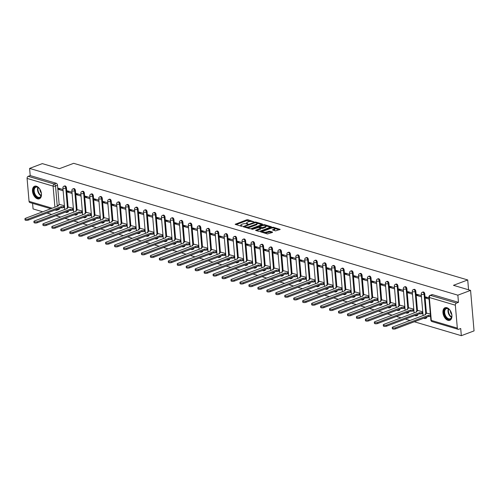 <?xml version="1.0" encoding="UTF-8"?>
<svg xmlns="http://www.w3.org/2000/svg" width="499" height="499" viewBox="0 0 499 499"><rect width="100%" height="100%" fill="white"/><g stroke="black" fill="none" stroke-linecap="round" stroke-linejoin="round"><path stroke-width="0.75" d="M253.86 221.793L247.916 219.741L246.724 219.809L235.154 224.301L241.354 226.24L242.383 226.022L241.46 225.679A2.707 0.898 -4.9 0 1 240.768 225.155A2.707 0.898 -4.9 0 1 241.666 224.388L242.608 224.032A2.707 0.898 -4.9 0 1 246.419 223.814L248.028 223.995L247.298 223.483A2.707 0.898 -4.9 0 1 246.606 222.959A2.707 0.898 -4.9 0 1 247.498 222.192L248.44 221.837A2.707 0.898 -4.9 0 1 252.251 221.612L253.86 221.793M36.427 186.208A6.724 4.104 -110.6 0 0 34.599 186.233A6.724 4.104 -110.6 0 0 32.709 192.589A6.724 4.104 -110.6 0 0 37.512 198.845A6.724 4.104 -110.6 0 0 39.34 198.82A6.724 4.104 -110.6 0 0 41.23 192.464A6.724 4.104 -110.6 0 0 36.427 186.208M446.892 307.702A6.724 4.104 -110.6 0 0 445.058 307.727A6.724 4.104 -110.6 0 0 443.174 314.083A6.724 4.104 -110.6 0 0 447.971 320.339A6.724 4.104 -110.6 0 0 449.799 320.314A6.724 4.104 -110.6 0 0 451.689 313.958A6.724 4.104 -110.6 0 0 446.892 307.702M275.535 230.894L280.176 229.39L273.309 227.257L272.117 227.326L260.547 231.817L267.408 233.95L272.429 232.44L272.491 232.035L269.647 231.193L266.56 231.979A2.264 0.755 -4.9 0 1 264.158 232.291A2.264 0.755 -4.9 0 1 262.792 231.723A2.264 0.755 -4.9 0 1 263.541 231.087L270.976 228.286A2.264 0.755 -4.9 0 1 273.377 227.974A2.264 0.755 -4.9 0 1 274.743 228.542A2.264 0.755 -4.9 0 1 273.995 229.178L272.473 229.883L275.535 230.894M29.591 168.406L42.315 163.616L59.425 168.681L73.684 163.316L467.719 279.951L453.466 285.322L470.576 290.387L457.857 295.177L29.591 168.406L30.208 175.579L28.225 176.322L54.241 184.025A1.722 1.054 69.4 0 1 55.526 185.984L57.273 206.337M262.368 224.438L262.43 224.039L255.781 222.067L254.59 222.136L243.013 226.627L249.88 228.76L251.072 228.692L262.368 224.438M264.545 224.662L271.412 226.796L259.836 231.287L258.644 231.355L255.582 230.351L260.721 228.149L258.619 227.425L252.662 229.291L251.677 229.222L263.353 224.731L264.545 224.662L264.607 225.392M470.576 290.387L474.05 330.893L461.326 335.684L414.313 321.768M32.585 203.343L33.065 208.919L42.777 211.794M47.031 213.054L51.734 214.445M55.988 215.705L60.691 217.096M64.951 218.356L69.648 219.747M73.908 221.007L78.605 222.398M82.865 223.658L87.562 225.049M91.822 226.309L96.519 227.7M100.779 228.96L105.482 230.351M109.736 231.611L114.439 233.002M118.693 234.268L123.396 235.659M127.657 236.919L132.354 238.31M136.614 239.57L141.311 240.961M145.571 242.221L150.268 243.612M154.528 244.872L159.231 246.263M163.485 247.523L168.188 248.914M172.442 250.174L177.145 251.565M181.405 252.825L186.102 254.216M190.362 255.476L195.059 256.866M199.319 258.126L204.016 259.517M208.276 260.784L212.979 262.175M217.233 263.435L221.936 264.826M226.19 266.086L230.894 267.476M235.148 268.736L239.851 270.127M244.111 271.387L248.808 272.778M253.068 274.038L257.765 275.429M262.025 276.689L266.722 278.08M270.982 279.34L275.685 280.731M279.939 281.991L284.642 283.382M288.896 284.648L293.599 286.039M297.859 287.299L302.556 288.69M306.816 289.95L311.513 291.341M315.773 292.601L320.47 293.992M324.73 295.252L329.434 296.643M333.688 297.903L338.391 299.294M342.645 300.554L347.348 301.945M351.608 303.205L356.305 304.596M360.565 305.856L365.262 307.247M369.522 308.507L374.219 309.898M378.479 311.164L383.176 312.555M387.436 313.815L392.139 315.206M396.393 316.466L401.096 317.857M405.35 319.117L410.053 320.508M457.857 295.177L458.469 302.344L456.485 303.093A1.722 1.241 106.5 0 0 455.35 305.195L457.315 328.124A1.722 1.241 106.5 0 0 458.101 329.296A1.722 1.241 106.5 0 0 458.731 329.259L460.714 328.517L461.326 335.684M30.208 175.579L56.219 183.276A1.722 1.054 69.4 0 1 57.51 185.241L59.181 204.783M50.861 208.75L29.84 202.525A1.722 1.241 -73.5 0 1 29.054 201.353L27.083 178.424A1.722 1.241 -73.5 0 1 28.225 176.322M71.993 192.209L67.446 190.868L67.552 192.084L69.311 191.416M73.378 208.414L68.843 207.172M80.95 194.859L76.403 193.518L76.509 194.735L78.274 194.067M82.335 211.065L77.807 209.823M89.907 197.51L85.366 196.169L85.466 197.386L87.231 196.718M91.298 213.715L86.764 212.474M98.864 200.168L94.323 198.82L94.43 200.037L96.188 199.375M100.255 216.366L95.721 215.125M107.821 202.819L103.281 201.471L103.387 202.688L105.146 202.026M109.212 219.024L104.678 217.776M116.778 205.469L112.238 204.122L112.344 205.339L114.103 204.677M118.169 221.675L113.635 220.427M125.742 208.12L121.195 206.773L121.301 207.989L123.06 207.328M127.126 224.325L122.592 223.078M134.699 210.771L130.152 209.424L130.258 210.64L132.017 209.979M136.084 226.976L131.555 225.729M143.656 213.422L139.115 212.081L139.215 213.291L140.98 212.63M145.047 229.627L140.512 228.38M152.613 216.073L148.072 214.732L148.172 215.942L149.937 215.281M154.004 232.278L149.469 231.031M161.57 218.724L157.029 217.383L157.135 218.599L158.894 217.932M162.961 234.929L158.426 233.688M170.527 221.375L165.986 220.034L166.092 221.25L167.851 220.583M171.918 237.58L167.383 236.339M179.484 224.032L174.943 222.685L175.049 223.901L176.808 223.234M180.875 240.231L176.34 238.99M188.447 226.683L183.9 225.336L184.006 226.552L185.765 225.891M189.832 242.882L185.297 241.641M197.404 229.334L192.863 227.987L192.963 229.203L194.729 228.542M198.795 245.539L194.261 244.292M206.361 231.985L201.821 230.638L201.92 231.854L203.686 231.193M207.752 248.19L203.218 246.943M215.319 234.636L210.778 233.289L210.884 234.505L212.643 233.844M216.709 250.841L212.175 249.594M224.276 237.287L219.735 235.94L219.841 237.156L221.6 236.495M225.667 253.492L221.132 252.244M233.233 239.938L228.692 238.597L228.798 239.807L230.557 239.146M234.624 256.143L230.089 254.895M242.196 242.589L237.649 241.248L237.755 242.464L239.514 241.797M243.581 258.794L239.046 257.553M251.153 245.24L246.606 243.899L246.712 245.115L248.477 244.448M252.538 261.445L248.009 260.204M260.11 247.891L255.569 246.55L255.669 247.766L257.434 247.099M261.501 264.096L256.966 262.854M269.067 250.548L264.526 249.201L264.626 250.417L266.391 249.756M270.458 266.747L265.923 265.505M278.024 253.199L273.483 251.852L273.589 253.068L275.348 252.407M279.415 269.404L274.88 268.156M286.981 255.85L282.44 254.502L282.546 255.719L284.305 255.058M288.372 272.055L283.837 270.807M295.944 258.501L291.397 257.153L291.503 258.37L293.262 257.709M297.329 274.706L292.794 273.458M304.901 261.152L300.354 259.804L300.46 261.021L302.219 260.359M306.286 277.357L301.752 276.109M313.859 263.803L309.318 262.462L309.417 263.672L311.183 263.01M315.249 280.008L310.715 278.76M322.816 266.454L318.275 265.112L318.374 266.323L320.14 265.661M324.207 282.659L319.672 281.411M331.773 269.104L327.232 267.763L327.338 268.98L329.097 268.312M333.164 285.309L328.629 284.068M340.73 271.755L336.189 270.414L336.295 271.631L338.054 270.963M342.121 287.96L337.586 286.719M349.687 274.413L345.146 273.065L345.252 274.282L347.011 273.614M351.078 290.611L346.543 289.37M358.65 277.064L354.103 275.716L354.209 276.933L355.968 276.271M360.035 293.262L355.5 292.021M367.607 279.714L363.06 278.367L363.166 279.583L364.931 278.922M368.992 295.919L364.463 294.672M376.564 282.365L372.023 281.018L372.123 282.234L373.888 281.573M377.955 298.57L373.42 297.323M385.521 285.016L380.98 283.669L381.086 284.885L382.845 284.224M386.912 301.221L382.377 299.974M394.478 287.667L389.937 286.32L390.043 287.536L391.802 286.875M395.869 303.872L391.335 302.625M403.435 290.318L398.894 288.977L399 290.187L400.759 289.526M404.826 306.523L400.292 305.276M412.399 292.969L407.851 291.628L407.957 292.844L409.716 292.177M413.783 309.174L409.249 307.933M421.356 295.62L416.808 294.279L416.914 295.495L418.673 294.828M422.74 311.825L418.212 310.584M428.959 297.872L425.772 296.93L425.872 298.146L427.637 297.479M430.344 314.077L427.169 313.235M424.786 293.955L424.081 294.217A1.722 1.054 69.4 0 0 422.329 292.264L423.033 292.002A1.722 1.054 -110.6 0 1 424.786 293.955L426.464 313.497M415.829 291.304L415.124 291.566A1.722 1.054 69.4 0 0 413.372 289.613L414.07 289.351A1.722 1.054 -110.6 0 1 415.829 291.304L417.507 310.846M406.872 288.653L406.167 288.915A1.722 1.054 69.4 0 0 404.408 286.962L405.113 286.694A1.722 1.054 -110.6 0 1 406.872 288.653L408.544 308.195M397.915 286.002L397.21 286.264A1.722 1.054 69.4 0 0 395.451 284.311L396.156 284.043A1.722 1.054 -110.6 0 1 397.915 286.002L399.587 305.544M388.952 283.345L388.253 283.613A1.722 1.054 69.4 0 0 386.494 281.661L387.199 281.392A1.722 1.054 -110.6 0 1 388.952 283.345L390.63 302.893M379.995 280.694L379.296 280.962A1.722 1.054 69.4 0 0 377.537 279.01L378.242 278.741A1.722 1.054 -110.6 0 1 379.995 280.694L381.673 300.242M371.038 278.043L370.333 278.311A1.722 1.054 69.4 0 0 368.58 276.352L369.285 276.09A1.722 1.054 -110.6 0 1 371.038 278.043L372.716 297.591M362.081 275.392L361.376 275.66A1.722 1.054 69.4 0 0 359.623 273.702L360.322 273.44A1.722 1.054 -110.6 0 1 362.081 275.392L363.759 294.94M353.124 272.741L352.419 273.003A1.722 1.054 69.4 0 0 350.666 271.051L351.365 270.789A1.722 1.054 -110.6 0 1 353.124 272.741L354.795 292.283M344.167 270.09L343.462 270.352A1.722 1.054 69.4 0 0 341.703 268.4L342.408 268.138A1.722 1.054 -110.6 0 1 344.167 270.09L345.838 289.632M335.203 267.439L334.505 267.701A1.722 1.054 69.4 0 0 332.746 265.749L333.451 265.487A1.722 1.054 -110.6 0 1 335.203 267.439L336.881 286.981M326.246 264.788L325.548 265.05A1.722 1.054 69.4 0 0 323.789 263.098L324.493 262.83A1.722 1.054 -110.6 0 1 326.246 264.788L327.924 284.33M317.289 262.137L316.584 262.399A1.722 1.054 69.4 0 0 314.832 260.447L315.536 260.179A1.722 1.054 -110.6 0 1 317.289 262.137L318.967 281.679M308.332 259.48L307.627 259.748A1.722 1.054 69.4 0 0 305.875 257.796L306.573 257.528A1.722 1.054 -110.6 0 1 308.332 259.48L310.01 279.028M299.375 256.829L298.67 257.097A1.722 1.054 69.4 0 0 296.917 255.145L297.616 254.877A1.722 1.054 -110.6 0 1 299.375 256.829L301.047 276.377M290.418 254.178L289.713 254.446A1.722 1.054 69.4 0 0 287.954 252.494L288.659 252.226A1.722 1.054 -110.6 0 1 290.418 254.178L292.09 273.726M281.461 251.527L280.756 251.795A1.722 1.054 69.4 0 0 278.997 249.837L279.702 249.575A1.722 1.054 -110.6 0 1 281.461 251.527L283.133 271.076M272.498 248.876L271.799 249.138A1.722 1.054 69.4 0 0 270.04 247.186L270.745 246.924A1.722 1.054 -110.6 0 1 272.498 248.876L274.176 268.418M263.541 246.225L262.836 246.487A1.722 1.054 69.4 0 0 261.083 244.535L261.788 244.273A1.722 1.054 -110.6 0 1 263.541 246.225L265.219 265.767M254.584 243.574L253.879 243.836A1.722 1.054 69.4 0 0 252.126 241.884L252.831 241.622A1.722 1.054 -110.6 0 1 254.584 243.574L256.261 263.116M245.627 240.923L244.922 241.185A1.722 1.054 69.4 0 0 243.169 239.233L243.868 238.971A1.722 1.054 -110.6 0 1 245.627 240.923L247.304 260.466M236.669 238.273L235.965 238.534A1.722 1.054 69.4 0 0 234.206 236.582L234.91 236.314A1.722 1.054 -110.6 0 1 236.669 238.273L238.341 257.815M227.712 235.622L227.008 235.884A1.722 1.054 69.4 0 0 225.249 233.931L225.953 233.663A1.722 1.054 -110.6 0 1 227.712 235.622L229.384 255.164M218.749 232.964L218.051 233.233A1.722 1.054 69.4 0 0 216.292 231.28L216.996 231.012A1.722 1.054 -110.6 0 1 218.749 232.964L220.427 252.513M209.792 230.313L209.093 230.582A1.722 1.054 69.4 0 0 207.334 228.629L208.039 228.361A1.722 1.054 -110.6 0 1 209.792 230.313L211.47 249.862M200.835 227.663L200.13 227.931A1.722 1.054 69.4 0 0 198.377 225.972L199.082 225.71A1.722 1.054 -110.6 0 1 200.835 227.663L202.513 247.211M191.878 225.012L191.173 225.28A1.722 1.054 69.4 0 0 189.42 223.321L190.119 223.059A1.722 1.054 -110.6 0 1 191.878 225.012L193.556 244.56M182.921 222.361L182.216 222.623A1.722 1.054 69.4 0 0 180.463 220.67L181.162 220.408A1.722 1.054 -110.6 0 1 182.921 222.361L184.593 241.903M173.964 219.71L173.259 219.972A1.722 1.054 69.4 0 0 171.5 218.019L172.205 217.757A1.722 1.054 -110.6 0 1 173.964 219.71L175.636 239.252M165.007 217.059L164.302 217.321A1.722 1.054 69.4 0 0 162.543 215.368L163.248 215.106A1.722 1.054 -110.6 0 1 165.007 217.059L166.678 236.601M156.044 214.408L155.345 214.67A1.722 1.054 69.4 0 0 153.586 212.717L154.291 212.449A1.722 1.054 -110.6 0 1 156.044 214.408L157.721 233.95M147.086 211.757L146.382 212.019A1.722 1.054 69.4 0 0 144.629 210.067L145.334 209.798A1.722 1.054 -110.6 0 1 147.086 211.757L148.764 231.299M138.129 209.1L137.425 209.368A1.722 1.054 69.4 0 0 135.672 207.416L136.377 207.147A1.722 1.054 -110.6 0 1 138.129 209.1L139.807 228.648M129.172 206.449L128.468 206.717A1.722 1.054 69.4 0 0 126.715 204.765L127.413 204.496A1.722 1.054 -110.6 0 1 129.172 206.449L130.85 225.997M120.215 203.798L119.511 204.066A1.722 1.054 69.4 0 0 117.752 202.114L118.456 201.846A1.722 1.054 -110.6 0 1 120.215 203.798L121.887 223.346M111.258 201.147L110.553 201.415A1.722 1.054 69.4 0 0 108.794 199.457L109.499 199.195A1.722 1.054 -110.6 0 1 111.258 201.147L112.93 220.695M102.295 198.496L101.596 198.764A1.722 1.054 69.4 0 0 99.837 196.806L100.542 196.544A1.722 1.054 -110.6 0 1 102.295 198.496L103.973 218.044M93.338 195.845L92.639 196.107A1.722 1.054 69.4 0 0 90.88 194.155L91.585 193.893A1.722 1.054 -110.6 0 1 93.338 195.845L95.016 215.387M84.381 193.194L83.676 193.456A1.722 1.054 69.4 0 0 81.923 191.504L82.628 191.242A1.722 1.054 -110.6 0 1 84.381 193.194L86.059 212.736M75.424 190.543L74.719 190.805A1.722 1.054 69.4 0 0 72.966 188.853L73.665 188.591A1.722 1.054 -110.6 0 1 75.424 190.543L77.102 210.085M66.467 187.892L65.762 188.154A1.722 1.054 69.4 0 0 64.009 186.202L64.708 185.934A1.722 1.054 -110.6 0 1 66.467 187.892L68.138 207.434M467.719 279.951L468.567 289.788M63.03 189.558L58.489 188.217L58.595 189.427L60.354 188.765M64.421 205.763L59.886 204.515M58.595 189.427L63.136 190.774M426.059 317.345A1.722 1.054 69.4 0 1 425.51 318.418L426.208 318.156A1.722 1.054 -110.6 0 0 426.764 317.077M417.102 314.694A1.722 1.054 69.4 0 1 416.553 315.767L417.251 315.505A1.722 1.054 -110.6 0 0 417.8 314.426M408.138 312.043A1.722 1.054 69.4 0 1 407.589 313.116L408.294 312.854A1.722 1.054 -110.6 0 0 408.843 311.775M399.181 309.392A1.722 1.054 69.4 0 1 398.632 310.465L399.337 310.203A1.722 1.054 -110.6 0 0 399.886 309.124M390.224 306.742A1.722 1.054 69.4 0 1 389.675 307.814L390.38 307.552A1.722 1.054 -110.6 0 0 390.929 306.473M381.267 304.084A1.722 1.054 69.4 0 1 380.718 305.163L381.423 304.895A1.722 1.054 -110.6 0 0 381.972 303.822M372.31 301.433A1.722 1.054 69.4 0 1 371.761 302.513L372.466 302.244A1.722 1.054 -110.6 0 0 373.015 301.171M363.353 298.782A1.722 1.054 69.4 0 1 362.804 299.862L363.503 299.593A1.722 1.054 -110.6 0 0 364.052 298.521M354.396 296.132A1.722 1.054 69.4 0 1 353.841 297.211L354.546 296.942A1.722 1.054 -110.6 0 0 355.095 295.87M345.433 293.481A1.722 1.054 69.4 0 1 344.884 294.553L345.589 294.291A1.722 1.054 -110.6 0 0 346.138 293.219M336.476 290.83A1.722 1.054 69.4 0 1 335.927 291.903L336.632 291.641A1.722 1.054 -110.6 0 0 337.181 290.561M327.519 288.179A1.722 1.054 69.4 0 1 326.97 289.252L327.675 288.99A1.722 1.054 -110.6 0 0 328.223 287.911M318.562 285.528A1.722 1.054 69.4 0 1 318.013 286.601L318.718 286.339A1.722 1.054 -110.6 0 0 319.266 285.26M309.605 282.877A1.722 1.054 69.4 0 1 309.056 283.95L309.754 283.688A1.722 1.054 -110.6 0 0 310.303 282.609M300.648 280.22A1.722 1.054 69.4 0 1 300.099 281.299L300.797 281.037A1.722 1.054 -110.6 0 0 301.346 279.958M291.684 277.569A1.722 1.054 69.4 0 1 291.135 278.648L291.84 278.38A1.722 1.054 -110.6 0 0 292.389 277.307M282.727 274.918A1.722 1.054 69.4 0 1 282.178 275.997L282.883 275.729A1.722 1.054 -110.6 0 0 283.432 274.656M273.77 272.267A1.722 1.054 69.4 0 1 273.221 273.346L273.926 273.078A1.722 1.054 -110.6 0 0 274.475 272.005M264.813 269.616A1.722 1.054 69.4 0 1 264.264 270.695L264.969 270.427A1.722 1.054 -110.6 0 0 265.518 269.354M255.856 266.965A1.722 1.054 69.4 0 1 255.307 268.038L256.006 267.776A1.722 1.054 -110.6 0 0 256.561 266.697M246.899 264.314A1.722 1.054 69.4 0 1 246.35 265.387L247.049 265.125A1.722 1.054 -110.6 0 0 247.598 264.046M237.942 261.663A1.722 1.054 69.4 0 1 237.387 262.736L238.092 262.474A1.722 1.054 -110.6 0 0 238.641 261.395M228.979 259.012A1.722 1.054 69.4 0 1 228.43 260.085L229.135 259.823A1.722 1.054 -110.6 0 0 229.683 258.744M220.022 256.361A1.722 1.054 69.4 0 1 219.473 257.434L220.178 257.172A1.722 1.054 -110.6 0 0 220.726 256.093M211.065 253.704A1.722 1.054 69.4 0 1 210.516 254.783L211.22 254.515A1.722 1.054 -110.6 0 0 211.769 253.442M202.107 251.053A1.722 1.054 69.4 0 1 201.559 252.132L202.263 251.864A1.722 1.054 -110.6 0 0 202.812 250.791M193.15 248.402A1.722 1.054 69.4 0 1 192.602 249.481L193.3 249.213A1.722 1.054 -110.6 0 0 193.849 248.14M184.193 245.751A1.722 1.054 69.4 0 1 183.644 246.83L184.343 246.562A1.722 1.054 -110.6 0 0 184.892 245.489M175.23 243.1A1.722 1.054 69.4 0 1 174.681 244.179L175.386 243.911A1.722 1.054 -110.6 0 0 175.935 242.838M166.273 240.449A1.722 1.054 69.4 0 1 165.724 241.522L166.429 241.26A1.722 1.054 -110.6 0 0 166.978 240.181M157.316 237.798A1.722 1.054 69.4 0 1 156.767 238.871L157.472 238.609A1.722 1.054 -110.6 0 0 158.021 237.53M148.359 235.148A1.722 1.054 69.4 0 1 147.81 236.22L148.515 235.958A1.722 1.054 -110.6 0 0 149.064 234.879M139.402 232.497A1.722 1.054 69.4 0 1 138.853 233.569L139.552 233.307A1.722 1.054 -110.6 0 0 140.107 232.228M130.445 229.839A1.722 1.054 69.4 0 1 129.896 230.918L130.595 230.657A1.722 1.054 -110.6 0 0 131.143 229.577M121.482 227.188A1.722 1.054 69.4 0 1 120.933 228.268L121.637 227.999A1.722 1.054 -110.6 0 0 122.186 226.926M112.525 224.538A1.722 1.054 69.4 0 1 111.976 225.617L112.68 225.348A1.722 1.054 -110.6 0 0 113.229 224.276M103.567 221.887A1.722 1.054 69.4 0 1 103.019 222.966L103.723 222.697A1.722 1.054 -110.6 0 0 104.272 221.625M94.61 219.236A1.722 1.054 69.4 0 1 94.062 220.315L94.766 220.047A1.722 1.054 -110.6 0 0 95.315 218.974M85.653 216.585A1.722 1.054 69.4 0 1 85.104 217.658L85.809 217.396A1.722 1.054 -110.6 0 0 86.358 216.323M76.696 213.934A1.722 1.054 69.4 0 1 76.147 215.007L76.846 214.745A1.722 1.054 -110.6 0 0 77.395 213.666M67.739 211.283A1.722 1.054 69.4 0 1 67.184 212.356L67.889 212.094A1.722 1.054 -110.6 0 0 68.438 211.015M458.469 302.344L432.458 294.647A1.722 1.054 -110.6 0 0 431.991 294.653L430.007 295.396A1.722 1.054 69.4 0 1 430.475 295.389L456.485 303.093M57.497 209.112A1.722 1.054 69.4 0 1 56.948 210.185L58.932 209.443A1.722 1.054 -110.6 0 0 59.481 208.364M67.552 192.084L72.093 193.425M76.509 194.735L81.05 196.076M85.466 197.386L90.013 198.727M94.43 200.037L98.97 201.378M103.387 202.688L107.927 204.035M112.344 205.339L116.885 206.686M121.301 207.989L125.842 209.337M130.258 210.64L134.799 211.988M139.215 213.291L143.762 214.639M148.172 215.942L152.719 217.29M157.135 218.599L161.676 219.94M166.092 221.25L170.633 222.591M175.049 223.901L179.59 225.242M184.006 226.552L188.547 227.893M192.963 229.203L197.504 230.55M201.92 231.854L206.467 233.201M210.884 234.505L215.425 235.852M219.841 237.156L224.382 238.503M228.798 239.807L233.339 241.154M237.755 242.464L242.296 243.805M246.712 245.115L251.253 246.456M255.669 247.766L260.216 249.107M264.626 250.417L269.173 251.758M273.589 253.068L278.13 254.415M282.546 255.719L287.087 257.066M291.503 258.37L296.044 259.717M300.46 261.021L305.001 262.368M309.417 263.672L313.965 265.019M318.374 266.323L322.922 267.67M327.338 268.98L331.879 270.321M336.295 271.631L340.836 272.972M345.252 274.282L349.793 275.623M354.209 276.933L358.75 278.274M363.166 279.583L367.707 280.931M372.123 282.234L376.67 283.582M381.086 284.885L385.627 286.233M390.043 287.536L394.584 288.884M399 290.187L403.541 291.535M407.957 292.844L412.498 294.185M416.914 295.495L421.455 296.836M425.872 298.146L429.059 299.088M246.606 222.959L246.674 223.764A2.707 0.898 -4.9 0 0 246.718 223.901M240.768 225.155L240.836 225.966A2.707 0.898 -4.9 0 0 240.88 226.097M251.016 221.45L246.793 220.62L236.046 224.669M244.597 226.739L243.911 226.995M261.819 224.644L256.985 223.215M255.519 222.585L244.772 226.365L245.545 226.889A2.707 0.898 -4.9 0 0 249.357 226.665L256.137 224.113A2.707 0.898 -4.9 0 0 257.029 223.346A2.707 0.898 -4.9 0 0 256.336 222.822L255.519 222.585M246.855 227.868A2.707 0.898 -4.9 0 0 249.425 227.475L249.357 226.665M257.029 223.346L257.097 224.157A2.707 0.898 -4.9 0 1 256.205 224.924L249.425 227.475M265.917 225.86L270.583 227.238M256.48 230.713L260.515 229.197L260.721 228.149M258.501 227.394L259.299 227.095M265.2 226.596A2.264 0.755 -4.9 0 0 265.942 225.96A2.264 0.755 -4.9 0 0 264.582 225.392A2.264 0.755 -4.9 0 0 262.181 225.704L259.561 226.689L259.499 227.095L262.58 227.581L265.2 226.596L265.268 227.407A2.264 0.755 -4.9 0 0 266.017 226.764L265.942 225.96M265.268 227.407L262.649 228.392L260.734 228.249M274.743 228.542L274.812 229.347A2.264 0.755 -4.9 0 1 274.063 229.989L273.371 230.251M262.792 231.723L262.861 232.534A2.264 0.755 -4.9 0 0 262.879 232.609M264.589 233.114A2.264 0.755 -4.9 0 0 266.628 232.79L266.56 231.979M271.88 232.646L269.716 232.004L266.628 232.79M262.798 231.673L261.439 232.185M279.353 229.833L274.724 228.467M64.552 207.285L63.772 207.578A1.722 0.574 175.1 0 1 61.346 207.721L61.258 206.667A1.722 0.574 -4.9 0 0 63.685 206.524L64.465 206.23M60.03 204.465L58.57 205.014A1.722 0.574 -4.9 0 0 58.003 205.501A1.722 0.574 -4.9 0 0 58.445 205.838L25.605 218.256A1.984 0.661 -4.9 0 0 24.95 218.818A1.984 0.661 -4.9 0 0 26.148 219.317A1.984 0.661 -4.9 0 0 28.243 219.036L61.171 206.642M61.258 207.696L28.337 220.09A1.984 0.661 175.1 0 1 26.235 220.365A1.984 0.661 175.1 0 1 25.037 219.872L24.95 218.818M73.509 209.936L72.729 210.229A1.722 0.574 175.1 0 1 70.303 210.372L70.216 209.318A1.722 0.574 -4.9 0 0 72.642 209.175L73.422 208.881M68.993 207.116L67.533 207.665A1.722 0.574 -4.9 0 0 66.96 208.152A1.722 0.574 -4.9 0 0 67.402 208.488L34.562 220.907A1.984 0.661 -4.9 0 0 33.907 221.469A1.984 0.661 -4.9 0 0 35.105 221.968A1.984 0.661 -4.9 0 0 37.207 221.687L70.128 209.293M70.216 210.347L37.294 222.741A1.984 0.661 175.1 0 1 35.192 223.022A1.984 0.661 175.1 0 1 34.001 222.523L33.907 221.469M82.466 212.586L81.693 212.88A1.722 0.574 175.1 0 1 79.26 213.023L79.173 211.969A1.722 0.574 -4.9 0 0 81.599 211.832L82.379 211.539M77.95 209.767L76.49 210.316A1.722 0.574 -4.9 0 0 75.917 210.803A1.722 0.574 -4.9 0 0 76.359 211.139L43.519 223.558A1.984 0.661 -4.9 0 0 42.864 224.12A1.984 0.661 -4.9 0 0 44.062 224.619A1.984 0.661 -4.9 0 0 46.164 224.344L79.085 211.944M79.179 212.998L46.251 225.392A1.984 0.661 175.1 0 1 44.155 225.673A1.984 0.661 175.1 0 1 42.958 225.174L42.864 224.12M33.888 188.603A5.82 3.549 69.4 0 1 38.729 187.892A5.82 3.549 69.4 0 1 41.348 194.847A5.82 3.549 69.4 0 1 41.074 196.063A5.82 3.549 69.4 0 1 35.947 196.494A5.82 3.549 69.4 0 1 33.888 188.603M38.847 188.004A5.389 3.287 -110.6 0 0 35.903 187.169A5.389 3.287 -110.6 0 0 34.475 188.759A5.389 3.287 -110.6 0 0 35.441 194.841A5.389 3.287 -110.6 0 0 39.702 197.255A5.389 3.287 -110.6 0 0 41.124 195.664A5.389 3.287 -110.6 0 0 41.361 194.685M35.055 186.108A6.68 4.073 -110.6 0 0 33.358 188.054A6.68 4.073 -110.6 0 0 34.525 195.539A6.68 4.073 -110.6 0 0 39.764 198.614M41.305 193.032A3.836 2.339 69.4 0 1 39.895 189.283M444.353 310.104A5.82 3.549 69.4 0 1 449.194 309.392A5.82 3.549 69.4 0 1 451.807 316.341A5.82 3.549 69.4 0 1 451.533 317.557A5.82 3.549 69.4 0 1 446.412 317.994A5.82 3.549 69.4 0 1 444.353 310.104M449.306 309.499A5.389 3.287 -110.6 0 0 446.362 308.669A5.389 3.287 -110.6 0 0 444.94 310.259A5.389 3.287 -110.6 0 0 445.906 316.341A5.389 3.287 -110.6 0 0 450.16 318.755A5.389 3.287 -110.6 0 0 451.589 317.164A5.389 3.287 -110.6 0 0 451.826 316.185M445.513 307.602A6.68 4.073 -110.6 0 0 443.817 309.548A6.68 4.073 -110.6 0 0 444.989 317.04A6.68 4.073 -110.6 0 0 450.223 320.109M451.77 314.532A3.836 2.339 69.4 0 1 450.354 310.777M91.429 215.244L90.65 215.537A1.722 0.574 175.1 0 1 88.223 215.674L88.13 214.62A1.722 0.574 -4.9 0 0 90.556 214.483L91.336 214.19M86.907 212.418L85.448 212.967A1.722 0.574 -4.9 0 0 84.88 213.453A1.722 0.574 -4.9 0 0 85.317 213.79L52.476 226.209A1.984 0.661 -4.9 0 0 51.821 226.771A1.984 0.661 -4.9 0 0 53.019 227.27A1.984 0.661 -4.9 0 0 55.121 226.995L88.042 214.595M88.136 215.649L55.208 228.049A1.984 0.661 175.1 0 1 53.112 228.324A1.984 0.661 175.1 0 1 51.915 227.825L51.821 226.771M100.386 217.895L99.607 218.188A1.722 0.574 175.1 0 1 97.18 218.325L97.087 217.271A1.722 0.574 -4.9 0 0 99.513 217.134L100.293 216.84M95.864 215.069L94.405 215.618A1.722 0.574 -4.9 0 0 93.837 216.104A1.722 0.574 -4.9 0 0 94.274 216.441L61.439 228.86A1.984 0.661 -4.9 0 0 60.784 229.421A1.984 0.661 -4.9 0 0 61.976 229.92A1.984 0.661 -4.9 0 0 64.078 229.646L96.999 217.246M97.093 218.3L64.171 230.7A1.984 0.661 175.1 0 1 62.069 230.975A1.984 0.661 175.1 0 1 60.872 230.476L60.784 229.421M109.343 220.546L108.564 220.839A1.722 0.574 175.1 0 1 106.137 220.976L106.044 219.928A1.722 0.574 -4.9 0 0 108.476 219.785L109.25 219.491M104.821 217.72L103.362 218.269A1.722 0.574 -4.9 0 0 102.794 218.755A1.722 0.574 -4.9 0 0 103.231 219.092L70.396 231.517A1.984 0.661 -4.9 0 0 69.741 232.072A1.984 0.661 -4.9 0 0 70.939 232.571A1.984 0.661 -4.9 0 0 73.035 232.297L105.963 219.897M106.05 220.951L73.128 233.351A1.984 0.661 175.1 0 1 71.026 233.626A1.984 0.661 175.1 0 1 69.829 233.127L69.741 232.072M118.3 223.196L117.521 223.49A1.722 0.574 175.1 0 1 115.094 223.633L115.007 222.579A1.722 0.574 -4.9 0 0 117.433 222.435L118.213 222.142M113.778 220.371L112.319 220.92A1.722 0.574 -4.9 0 0 111.751 221.413A1.722 0.574 -4.9 0 0 112.188 221.743L79.353 234.168A1.984 0.661 -4.9 0 0 78.699 234.723A1.984 0.661 -4.9 0 0 79.896 235.222A1.984 0.661 -4.9 0 0 81.992 234.948L114.92 222.554M115.007 223.602L82.085 236.002A1.984 0.661 175.1 0 1 79.983 236.277A1.984 0.661 175.1 0 1 78.786 235.778L78.699 234.723M127.257 225.847L126.478 226.141A1.722 0.574 175.1 0 1 124.051 226.284L123.964 225.23A1.722 0.574 -4.9 0 0 126.39 225.086L127.17 224.793M122.742 223.022L121.276 223.577A1.722 0.574 -4.9 0 0 120.708 224.063A1.722 0.574 -4.9 0 0 121.151 224.394L88.311 236.819A1.984 0.661 -4.9 0 0 87.656 237.381A1.984 0.661 -4.9 0 0 88.853 237.873A1.984 0.661 -4.9 0 0 90.955 237.599L123.877 225.205M123.964 226.259L91.043 238.653A1.984 0.661 175.1 0 1 88.941 238.927A1.984 0.661 175.1 0 1 87.749 238.428L87.656 237.381M136.215 228.498L135.435 228.792A1.722 0.574 175.1 0 1 133.008 228.935L132.921 227.881A1.722 0.574 -4.9 0 0 135.348 227.737L136.127 227.444M131.699 225.679L130.239 226.228A1.722 0.574 -4.9 0 0 129.665 226.714A1.722 0.574 -4.9 0 0 130.108 227.045L97.268 239.47A1.984 0.661 -4.9 0 0 96.613 240.031A1.984 0.661 -4.9 0 0 97.81 240.524A1.984 0.661 -4.9 0 0 99.912 240.25L132.834 227.856M132.927 228.91L100 241.304A1.984 0.661 175.1 0 1 97.904 241.578A1.984 0.661 175.1 0 1 96.706 241.086L96.613 240.031M145.178 231.149L144.398 231.442A1.722 0.574 175.1 0 1 141.972 231.586L141.878 230.532A1.722 0.574 -4.9 0 0 144.305 230.388L145.084 230.095M140.656 228.33L139.196 228.879A1.722 0.574 -4.9 0 0 138.622 229.365A1.722 0.574 -4.9 0 0 139.065 229.696L106.225 242.121A1.984 0.661 -4.9 0 0 105.57 242.682A1.984 0.661 -4.9 0 0 106.767 243.175A1.984 0.661 -4.9 0 0 108.869 242.901L141.791 230.507M141.884 231.561L108.957 243.955A1.984 0.661 175.1 0 1 106.861 244.229A1.984 0.661 175.1 0 1 105.663 243.737L105.57 242.682M154.135 233.8L153.355 234.093A1.722 0.574 175.1 0 1 150.929 234.237L150.835 233.183A1.722 0.574 -4.9 0 0 153.262 233.039L154.041 232.746M149.613 230.981L148.153 231.53A1.722 0.574 -4.9 0 0 147.585 232.016A1.722 0.574 -4.9 0 0 148.022 232.353L115.188 244.772A1.984 0.661 -4.9 0 0 114.533 245.333A1.984 0.661 -4.9 0 0 115.724 245.832A1.984 0.661 -4.9 0 0 117.826 245.552L150.748 233.158M150.841 234.212L117.92 246.606A1.984 0.661 175.1 0 1 115.818 246.88A1.984 0.661 175.1 0 1 114.62 246.387L114.533 245.333M163.092 236.451L162.312 236.744A1.722 0.574 175.1 0 1 159.886 236.888L159.792 235.834A1.722 0.574 -4.9 0 0 162.219 235.696L162.998 235.397M158.57 233.632L157.11 234.181A1.722 0.574 -4.9 0 0 156.543 234.667A1.722 0.574 -4.9 0 0 156.979 235.004L124.145 247.423A1.984 0.661 -4.9 0 0 123.49 247.984A1.984 0.661 -4.9 0 0 124.688 248.483A1.984 0.661 -4.9 0 0 126.783 248.203L159.711 235.809M159.799 236.863L126.877 249.257A1.984 0.661 175.1 0 1 124.775 249.537A1.984 0.661 175.1 0 1 123.577 249.038L123.49 247.984M172.049 239.102L171.269 239.395A1.722 0.574 175.1 0 1 168.843 239.539L168.749 238.485A1.722 0.574 -4.9 0 0 171.182 238.347L171.955 238.054M167.527 236.283L166.067 236.832A1.722 0.574 -4.9 0 0 165.5 237.318A1.722 0.574 -4.9 0 0 165.936 237.655L133.102 250.074A1.984 0.661 -4.9 0 0 132.447 250.635A1.984 0.661 -4.9 0 0 133.645 251.134A1.984 0.661 -4.9 0 0 135.74 250.86L168.668 238.46M168.756 239.514L135.834 251.908A1.984 0.661 175.1 0 1 133.732 252.188A1.984 0.661 175.1 0 1 132.534 251.689L132.447 250.635M181.006 241.759L180.226 242.052A1.722 0.574 175.1 0 1 177.8 242.19L177.713 241.136A1.722 0.574 -4.9 0 0 180.139 240.998L180.919 240.705M176.484 238.934L175.024 239.483A1.722 0.574 -4.9 0 0 174.457 239.969A1.722 0.574 -4.9 0 0 174.899 240.306L142.059 252.725A1.984 0.661 -4.9 0 0 141.404 253.286A1.984 0.661 -4.9 0 0 142.602 253.785A1.984 0.661 -4.9 0 0 144.704 253.511L177.625 241.111M177.713 242.165L144.791 254.565A1.984 0.661 175.1 0 1 142.689 254.839A1.984 0.661 175.1 0 1 141.498 254.34L141.404 253.286M189.963 244.41L189.183 244.703A1.722 0.574 175.1 0 1 186.757 244.841L186.67 243.793A1.722 0.574 -4.9 0 0 189.096 243.649L189.876 243.356M185.447 241.585L183.988 242.134A1.722 0.574 -4.9 0 0 183.414 242.62A1.722 0.574 -4.9 0 0 183.857 242.957L151.016 255.376A1.984 0.661 -4.9 0 0 150.361 255.937A1.984 0.661 -4.9 0 0 151.559 256.436A1.984 0.661 -4.9 0 0 153.661 256.162L186.582 243.762M186.67 244.816L153.748 257.216A1.984 0.661 175.1 0 1 151.646 257.49A1.984 0.661 175.1 0 1 150.455 256.991L150.361 255.937M198.92 247.061L198.147 247.354A1.722 0.574 175.1 0 1 195.714 247.492L195.627 246.444A1.722 0.574 -4.9 0 0 198.053 246.3L198.833 246.007M194.404 244.236L192.945 244.784A1.722 0.574 -4.9 0 0 192.371 245.277A1.722 0.574 -4.9 0 0 192.814 245.608L159.973 258.033A1.984 0.661 -4.9 0 0 159.318 258.588A1.984 0.661 -4.9 0 0 160.516 259.087A1.984 0.661 -4.9 0 0 162.618 258.813L195.539 246.419M195.633 247.467L162.705 259.867A1.984 0.661 175.1 0 1 160.609 260.141A1.984 0.661 175.1 0 1 159.412 259.642L159.318 258.588M207.883 249.712L207.104 250.005A1.722 0.574 175.1 0 1 204.677 250.149L204.584 249.095A1.722 0.574 -4.9 0 0 207.01 248.951L207.79 248.658M203.361 246.886L201.902 247.442A1.722 0.574 -4.9 0 0 201.334 247.928A1.722 0.574 -4.9 0 0 201.771 248.259L168.93 260.684A1.984 0.661 -4.9 0 0 168.275 261.239A1.984 0.661 -4.9 0 0 169.473 261.738A1.984 0.661 -4.9 0 0 171.575 261.464L204.496 249.07M204.59 250.118L171.662 262.518A1.984 0.661 175.1 0 1 169.566 262.792A1.984 0.661 175.1 0 1 168.369 262.293L168.275 261.239M216.84 252.363L216.061 252.656A1.722 0.574 175.1 0 1 213.634 252.8L213.541 251.746A1.722 0.574 -4.9 0 0 215.967 251.602L216.747 251.309M212.318 249.537L210.859 250.093A1.722 0.574 -4.9 0 0 210.291 250.579A1.722 0.574 -4.9 0 0 210.728 250.91L177.893 263.335A1.984 0.661 -4.9 0 0 177.239 263.896A1.984 0.661 -4.9 0 0 178.43 264.389A1.984 0.661 -4.9 0 0 180.532 264.114L213.453 251.721M213.547 252.775L180.626 265.169A1.984 0.661 175.1 0 1 178.523 265.443A1.984 0.661 175.1 0 1 177.326 264.944L177.239 263.896M225.798 255.014L225.018 255.307A1.722 0.574 175.1 0 1 222.591 255.451L222.498 254.396A1.722 0.574 -4.9 0 0 224.93 254.253L225.704 253.96M221.275 252.195L219.816 252.744A1.722 0.574 -4.9 0 0 219.248 253.23A1.722 0.574 -4.9 0 0 219.685 253.561L186.851 265.986A1.984 0.661 -4.9 0 0 186.196 266.547A1.984 0.661 -4.9 0 0 187.393 267.04A1.984 0.661 -4.9 0 0 189.489 266.765L222.417 254.371M222.504 255.426L189.583 267.82A1.984 0.661 175.1 0 1 187.481 268.094A1.984 0.661 175.1 0 1 186.283 267.601L186.196 266.547M234.755 257.665L233.975 257.958A1.722 0.574 175.1 0 1 231.548 258.102L231.461 257.047A1.722 0.574 -4.9 0 0 233.888 256.904L234.667 256.611M230.232 254.846L228.773 255.394A1.722 0.574 -4.9 0 0 228.205 255.881A1.722 0.574 -4.9 0 0 228.642 256.218L195.808 268.637A1.984 0.661 -4.9 0 0 195.153 269.198A1.984 0.661 -4.9 0 0 196.35 269.697A1.984 0.661 -4.9 0 0 198.446 269.416L231.374 257.022M231.461 258.077L198.54 270.47A1.984 0.661 175.1 0 1 196.438 270.745A1.984 0.661 175.1 0 1 195.24 270.252L195.153 269.198M243.712 260.316L242.932 260.609A1.722 0.574 175.1 0 1 240.506 260.752L240.418 259.698A1.722 0.574 -4.9 0 0 242.845 259.555L243.624 259.262M239.196 257.496L237.736 258.045A1.722 0.574 -4.9 0 0 237.162 258.532A1.722 0.574 -4.9 0 0 237.605 258.869L204.765 271.288A1.984 0.661 -4.9 0 0 204.11 271.849A1.984 0.661 -4.9 0 0 205.307 272.348A1.984 0.661 -4.9 0 0 207.409 272.067L240.331 259.673M240.418 260.728L207.497 273.121A1.984 0.661 175.1 0 1 205.395 273.396A1.984 0.661 175.1 0 1 204.203 272.903L204.11 271.849M252.669 262.967L251.889 263.26A1.722 0.574 175.1 0 1 249.463 263.403L249.375 262.349A1.722 0.574 -4.9 0 0 251.802 262.212L252.581 261.919M248.153 260.147L246.693 260.696A1.722 0.574 -4.9 0 0 246.119 261.183A1.722 0.574 -4.9 0 0 246.562 261.52L213.722 273.939A1.984 0.661 -4.9 0 0 213.067 274.5A1.984 0.661 -4.9 0 0 214.264 274.999A1.984 0.661 -4.9 0 0 216.366 274.724L249.288 262.324M249.381 263.378L216.454 275.772A1.984 0.661 175.1 0 1 214.358 276.053A1.984 0.661 175.1 0 1 213.16 275.554L213.067 274.5M261.632 265.624L260.852 265.917A1.722 0.574 175.1 0 1 258.426 266.054L258.332 265A1.722 0.574 -4.9 0 0 260.759 264.863L261.538 264.57M257.11 262.798L255.65 263.347A1.722 0.574 -4.9 0 0 255.083 263.834A1.722 0.574 -4.9 0 0 255.519 264.171L222.679 276.589A1.984 0.661 -4.9 0 0 222.024 277.151A1.984 0.661 -4.9 0 0 223.221 277.65A1.984 0.661 -4.9 0 0 225.323 277.375L258.245 264.975M258.339 266.029L225.411 278.43A1.984 0.661 175.1 0 1 223.315 278.704A1.984 0.661 175.1 0 1 222.117 278.205L222.024 277.151M270.589 268.275L269.809 268.568A1.722 0.574 175.1 0 1 267.383 268.705L267.289 267.651A1.722 0.574 -4.9 0 0 269.716 267.514L270.495 267.221M266.067 265.449L264.607 265.998A1.722 0.574 -4.9 0 0 264.04 266.485A1.722 0.574 -4.9 0 0 264.476 266.822L231.642 279.24A1.984 0.661 -4.9 0 0 230.987 279.802A1.984 0.661 -4.9 0 0 232.178 280.301A1.984 0.661 -4.9 0 0 234.281 280.026L267.202 267.626M267.296 268.68L234.374 281.08A1.984 0.661 175.1 0 1 232.272 281.355A1.984 0.661 175.1 0 1 231.074 280.856L230.987 279.802M279.546 270.926L278.766 271.219A1.722 0.574 175.1 0 1 276.34 271.356L276.246 270.308A1.722 0.574 -4.9 0 0 278.673 270.165L279.452 269.872M275.024 268.1L273.564 268.649A1.722 0.574 -4.9 0 0 272.997 269.136A1.722 0.574 -4.9 0 0 273.433 269.472L240.599 281.891A1.984 0.661 -4.9 0 0 239.944 282.453A1.984 0.661 -4.9 0 0 241.142 282.952A1.984 0.661 -4.9 0 0 243.238 282.677L276.165 270.277M276.253 271.331L243.331 283.731A1.984 0.661 175.1 0 1 241.229 284.006A1.984 0.661 175.1 0 1 240.031 283.507L239.944 282.453M288.503 273.577L287.723 273.87A1.722 0.574 175.1 0 1 285.297 274.013L285.21 272.959A1.722 0.574 -4.9 0 0 287.636 272.816L288.416 272.523M283.981 270.751L282.521 271.3A1.722 0.574 -4.9 0 0 281.954 271.793A1.722 0.574 -4.9 0 0 282.39 272.123L249.556 284.549A1.984 0.661 -4.9 0 0 248.901 285.104A1.984 0.661 -4.9 0 0 250.099 285.603A1.984 0.661 -4.9 0 0 252.195 285.328L285.122 272.934M285.21 273.982L252.288 286.382A1.984 0.661 175.1 0 1 250.186 286.657A1.984 0.661 175.1 0 1 248.989 286.158L248.901 285.104M297.46 276.228L296.68 276.521A1.722 0.574 175.1 0 1 294.254 276.664L294.167 275.61A1.722 0.574 -4.9 0 0 296.593 275.467L297.373 275.174M292.938 273.402L291.478 273.957A1.722 0.574 -4.9 0 0 290.911 274.444A1.722 0.574 -4.9 0 0 291.354 274.774L258.513 287.199A1.984 0.661 -4.9 0 0 257.858 287.761A1.984 0.661 -4.9 0 0 259.056 288.254A1.984 0.661 -4.9 0 0 261.158 287.979L294.079 275.585M294.167 276.639L261.245 289.033A1.984 0.661 175.1 0 1 259.143 289.308A1.984 0.661 175.1 0 1 257.952 288.809L257.858 287.761M306.417 278.879L305.637 279.172A1.722 0.574 175.1 0 1 303.211 279.315L303.124 278.261A1.722 0.574 -4.9 0 0 305.55 278.118L306.33 277.824M301.901 276.059L300.442 276.608A1.722 0.574 -4.9 0 0 299.868 277.095A1.722 0.574 -4.9 0 0 300.311 277.425L267.47 289.85A1.984 0.661 -4.9 0 0 266.815 290.412A1.984 0.661 -4.9 0 0 268.013 290.905A1.984 0.661 -4.9 0 0 270.115 290.63L303.036 278.236M303.124 279.29L270.202 291.684A1.984 0.661 175.1 0 1 268.106 291.959A1.984 0.661 175.1 0 1 266.909 291.466L266.815 290.412M315.374 281.53L314.601 281.823A1.722 0.574 175.1 0 1 312.168 281.966L312.081 280.912A1.722 0.574 -4.9 0 0 314.507 280.769L315.287 280.475M310.858 278.71L309.399 279.259A1.722 0.574 -4.9 0 0 308.825 279.746A1.722 0.574 -4.9 0 0 309.268 280.076L276.427 292.501A1.984 0.661 -4.9 0 0 275.772 293.063A1.984 0.661 -4.9 0 0 276.97 293.555A1.984 0.661 -4.9 0 0 279.072 293.281L311.994 280.887M312.087 281.941L279.159 294.335A1.984 0.661 175.1 0 1 277.064 294.61A1.984 0.661 175.1 0 1 275.866 294.117L275.772 293.063M324.338 284.181L323.558 284.474A1.722 0.574 175.1 0 1 321.131 284.617L321.038 283.563A1.722 0.574 -4.9 0 0 323.464 283.42L324.244 283.126M319.815 281.361L318.356 281.91A1.722 0.574 -4.9 0 0 317.788 282.397A1.722 0.574 -4.9 0 0 318.225 282.733L285.391 295.152A1.984 0.661 -4.9 0 0 284.736 295.714A1.984 0.661 -4.9 0 0 285.927 296.213A1.984 0.661 -4.9 0 0 288.029 295.932L320.951 283.538M321.044 284.592L288.116 296.986A1.984 0.661 175.1 0 1 286.021 297.261A1.984 0.661 175.1 0 1 284.823 296.768L284.736 295.714M333.295 286.831L332.515 287.125A1.722 0.574 175.1 0 1 330.089 287.268L329.995 286.214A1.722 0.574 -4.9 0 0 332.421 286.077L333.201 285.777M328.772 284.012L327.313 284.561A1.722 0.574 -4.9 0 0 326.745 285.048A1.722 0.574 -4.9 0 0 327.182 285.384L294.348 297.803A1.984 0.661 -4.9 0 0 293.693 298.365A1.984 0.661 -4.9 0 0 294.884 298.864A1.984 0.661 -4.9 0 0 296.986 298.583L329.908 286.189M330.001 287.243L297.08 299.637A1.984 0.661 175.1 0 1 294.978 299.918A1.984 0.661 175.1 0 1 293.78 299.419L293.693 298.365M342.252 289.482L341.472 289.776A1.722 0.574 175.1 0 1 339.046 289.919L338.952 288.865A1.722 0.574 -4.9 0 0 341.385 288.728L342.158 288.434M337.729 286.663L336.27 287.212A1.722 0.574 -4.9 0 0 335.702 287.698A1.722 0.574 -4.9 0 0 336.139 288.035L303.305 300.454A1.984 0.661 -4.9 0 0 302.65 301.016A1.984 0.661 -4.9 0 0 303.847 301.515A1.984 0.661 -4.9 0 0 305.943 301.24L338.871 288.84M338.958 289.894L306.037 302.288A1.984 0.661 175.1 0 1 303.935 302.569A1.984 0.661 175.1 0 1 302.737 302.07L302.65 301.016M351.209 292.14L350.429 292.433A1.722 0.574 175.1 0 1 348.003 292.57L347.915 291.516A1.722 0.574 -4.9 0 0 350.342 291.379L351.121 291.085M346.686 289.314L345.227 289.863A1.722 0.574 -4.9 0 0 344.659 290.349A1.722 0.574 -4.9 0 0 345.102 290.686L312.262 303.105A1.984 0.661 -4.9 0 0 311.607 303.666A1.984 0.661 -4.9 0 0 312.804 304.165A1.984 0.661 -4.9 0 0 314.9 303.891L347.828 291.491M347.915 292.545L314.994 304.945A1.984 0.661 175.1 0 1 312.892 305.22A1.984 0.661 175.1 0 1 311.694 304.721L311.607 303.666M360.166 294.79L359.386 295.084A1.722 0.574 175.1 0 1 356.96 295.221L356.872 294.173A1.722 0.574 -4.9 0 0 359.299 294.03L360.078 293.736M355.65 291.965L354.19 292.514A1.722 0.574 -4.9 0 0 353.616 293A1.722 0.574 -4.9 0 0 354.059 293.337L321.219 305.756A1.984 0.661 -4.9 0 0 320.564 306.317A1.984 0.661 -4.9 0 0 321.761 306.816A1.984 0.661 -4.9 0 0 323.863 306.542L356.785 294.142M356.872 295.196L323.951 307.596A1.984 0.661 175.1 0 1 321.849 307.871A1.984 0.661 175.1 0 1 320.657 307.372L320.564 306.317M369.123 297.441L368.349 297.735A1.722 0.574 175.1 0 1 365.917 297.872L365.829 296.824A1.722 0.574 -4.9 0 0 368.256 296.68L369.035 296.387M364.607 294.616L363.147 295.165A1.722 0.574 -4.9 0 0 362.573 295.658A1.722 0.574 -4.9 0 0 363.016 295.988L330.176 308.413A1.984 0.661 -4.9 0 0 329.521 308.968A1.984 0.661 -4.9 0 0 330.718 309.467A1.984 0.661 -4.9 0 0 332.821 309.193L365.742 296.799M365.836 297.847L332.908 310.247A1.984 0.661 175.1 0 1 330.812 310.521A1.984 0.661 175.1 0 1 329.614 310.022L329.521 308.968M378.086 300.092L377.306 300.386A1.722 0.574 175.1 0 1 374.88 300.529L374.786 299.475A1.722 0.574 -4.9 0 0 377.213 299.331L377.993 299.038M373.564 297.267L372.104 297.822A1.722 0.574 -4.9 0 0 371.537 298.308A1.722 0.574 -4.9 0 0 371.973 298.639L339.133 311.064A1.984 0.661 -4.9 0 0 338.478 311.619A1.984 0.661 -4.9 0 0 339.676 312.118A1.984 0.661 -4.9 0 0 341.778 311.844L374.699 299.45M374.793 300.498L341.865 312.898A1.984 0.661 175.1 0 1 339.769 313.172A1.984 0.661 175.1 0 1 338.571 312.673L338.478 311.619M387.043 302.743L386.263 303.036A1.722 0.574 175.1 0 1 383.837 303.18L383.743 302.126A1.722 0.574 -4.9 0 0 386.17 301.982L386.95 301.689M382.521 299.918L381.061 300.473A1.722 0.574 -4.9 0 0 380.494 300.959A1.722 0.574 -4.9 0 0 380.93 301.29L348.096 313.715A1.984 0.661 -4.9 0 0 347.441 314.276A1.984 0.661 -4.9 0 0 348.633 314.769A1.984 0.661 -4.9 0 0 350.735 314.495L383.656 302.101M383.75 303.155L350.828 315.549A1.984 0.661 175.1 0 1 348.726 315.823A1.984 0.661 175.1 0 1 347.529 315.324L347.441 314.276M396 305.394L395.22 305.687A1.722 0.574 175.1 0 1 392.794 305.831L392.701 304.777A1.722 0.574 -4.9 0 0 395.127 304.633L395.907 304.34M391.478 302.575L390.018 303.124A1.722 0.574 -4.9 0 0 389.451 303.61A1.722 0.574 -4.9 0 0 389.887 303.941L357.053 316.366A1.984 0.661 -4.9 0 0 356.398 316.927A1.984 0.661 -4.9 0 0 357.596 317.42A1.984 0.661 -4.9 0 0 359.692 317.146L392.619 304.752M392.707 305.806L359.785 318.2A1.984 0.661 175.1 0 1 357.683 318.474A1.984 0.661 175.1 0 1 356.486 317.982L356.398 316.927M404.957 308.045L404.178 308.338A1.722 0.574 175.1 0 1 401.751 308.482L401.664 307.428A1.722 0.574 -4.9 0 0 404.09 307.284L404.87 306.991M400.435 305.226L398.975 305.775A1.722 0.574 -4.9 0 0 398.408 306.261A1.722 0.574 -4.9 0 0 398.844 306.592L366.01 319.017A1.984 0.661 -4.9 0 0 365.355 319.578A1.984 0.661 -4.9 0 0 366.553 320.077A1.984 0.661 -4.9 0 0 368.649 319.797L401.576 307.403M401.664 308.457L368.742 320.851A1.984 0.661 175.1 0 1 366.64 321.125A1.984 0.661 175.1 0 1 365.443 320.632L365.355 319.578M413.914 310.696L413.135 310.989A1.722 0.574 175.1 0 1 410.708 311.133L410.621 310.079A1.722 0.574 -4.9 0 0 413.047 309.935L413.827 309.642M409.398 307.877L407.933 308.426A1.722 0.574 -4.9 0 0 407.365 308.912A1.722 0.574 -4.9 0 0 407.808 309.249L374.967 321.668A1.984 0.661 -4.9 0 0 374.312 322.229A1.984 0.661 -4.9 0 0 375.51 322.728A1.984 0.661 -4.9 0 0 377.612 322.448L410.534 310.054M410.621 311.108L377.699 323.502A1.984 0.661 175.1 0 1 375.597 323.776A1.984 0.661 175.1 0 1 374.406 323.283L374.312 322.229M422.871 313.347L422.092 313.64A1.722 0.574 175.1 0 1 419.665 313.784L419.578 312.73A1.722 0.574 -4.9 0 0 422.004 312.592L422.784 312.299M418.355 310.528L416.896 311.077A1.722 0.574 -4.9 0 0 416.322 311.563A1.722 0.574 -4.9 0 0 416.765 311.9L383.924 324.319A1.984 0.661 -4.9 0 0 383.269 324.88A1.984 0.661 -4.9 0 0 384.467 325.379A1.984 0.661 -4.9 0 0 386.569 325.105L419.491 312.705M419.584 313.759L386.656 326.153A1.984 0.661 175.1 0 1 384.561 326.433A1.984 0.661 175.1 0 1 383.363 325.934L383.269 324.88M430.55 316.441A1.722 0.574 175.1 0 1 428.622 316.435L428.535 315.38A1.722 0.574 -4.9 0 0 430.456 315.387M427.312 313.179L425.853 313.728A1.722 0.574 -4.9 0 0 425.279 314.214A1.722 0.574 -4.9 0 0 425.722 314.551L392.881 326.97A1.984 0.661 -4.9 0 0 392.226 327.531A1.984 0.661 -4.9 0 0 393.424 328.03A1.984 0.661 -4.9 0 0 395.526 327.756L428.448 315.356M428.541 316.41L395.613 328.804A1.984 0.661 175.1 0 1 393.518 329.084A1.984 0.661 175.1 0 1 392.32 328.585L392.226 327.531M455.35 305.195L429.333 297.491L431.304 320.42L457.315 328.124M57.51 185.241L55.526 185.984A1.722 0.574 -4.9 0 1 53.1 186.127L27.083 178.424M54.909 207.222L53.1 186.127A1.722 1.241 -73.5 0 1 54.241 184.025L56.219 183.276M29.054 201.353L52.252 208.22M422.329 292.264A1.722 1.722 0 0 0 421.218 294.023A1.722 0.574 175.1 0 0 421.655 294.36A1.722 0.574 175.1 0 0 424.081 294.217L425.759 313.765M413.372 289.613A1.722 1.722 0 0 0 412.261 291.372A1.722 0.574 175.1 0 0 412.698 291.709A1.722 0.574 175.1 0 0 415.124 291.566L416.802 311.114M404.408 286.962A1.722 1.722 0 0 0 403.298 288.721A1.722 0.574 175.1 0 0 403.741 289.058A1.722 0.574 175.1 0 0 406.167 288.915L407.845 308.463M395.451 284.311A1.722 1.722 0 0 0 394.341 286.07A1.722 0.574 175.1 0 0 394.784 286.407A1.722 0.574 175.1 0 0 397.21 286.264L398.882 305.812M386.494 281.661A1.722 1.722 0 0 0 385.384 283.42A1.722 0.574 175.1 0 0 385.827 283.756A1.722 0.574 175.1 0 0 388.253 283.613L389.925 303.161M377.537 279.01A1.722 1.722 0 0 0 376.427 280.769A1.722 0.574 175.1 0 0 376.864 281.099A1.722 0.574 175.1 0 0 379.296 280.962L380.968 300.51M368.58 276.352A1.722 1.722 0 0 0 367.47 278.118A1.722 0.574 175.1 0 0 367.906 278.448A1.722 0.574 175.1 0 0 370.333 278.311L372.011 297.853M359.623 273.702A1.722 1.722 0 0 0 358.513 275.467A1.722 0.574 175.1 0 0 358.949 275.797A1.722 0.574 175.1 0 0 361.376 275.66L363.054 295.202M350.666 271.051A1.722 1.722 0 0 0 349.556 272.816A1.722 0.574 175.1 0 0 349.992 273.146A1.722 0.574 175.1 0 0 352.419 273.003L354.097 292.551M341.703 268.4A1.722 1.722 0 0 0 340.592 270.159A1.722 0.574 175.1 0 0 341.035 270.495A1.722 0.574 175.1 0 0 343.462 270.352L345.14 289.9M332.746 265.749A1.722 1.722 0 0 0 331.635 267.508A1.722 0.574 175.1 0 0 332.078 267.844A1.722 0.574 175.1 0 0 334.505 267.701L336.176 287.249M323.789 263.098A1.722 1.722 0 0 0 322.678 264.857A1.722 0.574 175.1 0 0 323.115 265.194A1.722 0.574 175.1 0 0 325.548 265.05L327.219 284.598M314.832 260.447A1.722 1.722 0 0 0 313.721 262.206A1.722 0.574 175.1 0 0 314.158 262.543A1.722 0.574 175.1 0 0 316.584 262.399L318.262 281.947M305.875 257.796A1.722 1.722 0 0 0 304.764 259.555A1.722 0.574 175.1 0 0 305.201 259.892A1.722 0.574 175.1 0 0 307.627 259.748L309.305 279.297M296.917 255.145A1.722 1.722 0 0 0 295.807 256.904A1.722 0.574 175.1 0 0 296.244 257.234A1.722 0.574 175.1 0 0 298.67 257.097L300.348 276.646M287.954 252.494A1.722 1.722 0 0 0 286.844 254.253A1.722 0.574 175.1 0 0 287.287 254.584A1.722 0.574 175.1 0 0 289.713 254.446L291.391 273.988M278.997 249.837A1.722 1.722 0 0 0 277.887 251.602A1.722 0.574 175.1 0 0 278.33 251.933A1.722 0.574 175.1 0 0 280.756 251.795L282.428 271.337M270.04 247.186A1.722 1.722 0 0 0 268.93 248.951A1.722 0.574 175.1 0 0 269.373 249.282A1.722 0.574 175.1 0 0 271.799 249.138L273.471 268.687M261.083 244.535A1.722 1.722 0 0 0 259.973 246.3A1.722 0.574 175.1 0 0 260.409 246.631A1.722 0.574 175.1 0 0 262.836 246.487L264.514 266.036M252.126 241.884A1.722 1.722 0 0 0 251.016 243.643A1.722 0.574 175.1 0 0 251.452 243.98A1.722 0.574 175.1 0 0 253.879 243.836L255.557 263.385M243.169 239.233A1.722 1.722 0 0 0 242.059 240.992A1.722 0.574 175.1 0 0 242.495 241.329A1.722 0.574 175.1 0 0 244.922 241.185L246.6 260.734M234.206 236.582A1.722 1.722 0 0 0 233.095 238.341A1.722 0.574 175.1 0 0 233.538 238.678A1.722 0.574 175.1 0 0 235.965 238.534L237.643 258.083M225.249 233.931A1.722 1.722 0 0 0 224.138 235.69A1.722 0.574 175.1 0 0 224.581 236.027A1.722 0.574 175.1 0 0 227.008 235.884L228.685 255.432M216.292 231.28A1.722 1.722 0 0 0 215.181 233.039A1.722 0.574 175.1 0 0 215.624 233.376A1.722 0.574 175.1 0 0 218.051 233.233L219.722 252.781M207.334 228.629A1.722 1.722 0 0 0 206.224 230.388A1.722 0.574 175.1 0 0 206.661 230.719A1.722 0.574 175.1 0 0 209.093 230.582L210.765 250.13M198.377 225.972A1.722 1.722 0 0 0 197.267 227.737A1.722 0.574 175.1 0 0 197.704 228.068A1.722 0.574 175.1 0 0 200.13 227.931L201.808 247.473M189.42 223.321A1.722 1.722 0 0 0 188.31 225.086A1.722 0.574 175.1 0 0 188.747 225.417A1.722 0.574 175.1 0 0 191.173 225.28L192.851 244.822M180.463 220.67A1.722 1.722 0 0 0 179.353 222.435A1.722 0.574 175.1 0 0 179.79 222.766A1.722 0.574 175.1 0 0 182.216 222.623L183.894 242.171M171.5 218.019A1.722 1.722 0 0 0 170.39 219.778A1.722 0.574 175.1 0 0 170.833 220.115A1.722 0.574 175.1 0 0 173.259 219.972L174.937 239.52M162.543 215.368A1.722 1.722 0 0 0 161.433 217.127A1.722 0.574 175.1 0 0 161.876 217.464A1.722 0.574 175.1 0 0 164.302 217.321L165.974 236.869M153.586 212.717A1.722 1.722 0 0 0 152.476 214.476A1.722 0.574 175.1 0 0 152.919 214.813A1.722 0.574 175.1 0 0 155.345 214.67L157.017 234.218M144.629 210.067A1.722 1.722 0 0 0 143.519 211.826A1.722 0.574 175.1 0 0 143.955 212.162A1.722 0.574 175.1 0 0 146.382 212.019L148.06 231.567M135.672 207.416A1.722 1.722 0 0 0 134.562 209.175A1.722 0.574 175.1 0 0 134.998 209.511A1.722 0.574 175.1 0 0 137.425 209.368L139.102 228.916M126.715 204.765A1.722 1.722 0 0 0 125.605 206.524A1.722 0.574 175.1 0 0 126.041 206.86A1.722 0.574 175.1 0 0 128.468 206.717L130.145 226.265M117.752 202.114A1.722 1.722 0 0 0 116.641 203.873A1.722 0.574 175.1 0 0 117.084 204.203A1.722 0.574 175.1 0 0 119.511 204.066L121.188 223.614M108.794 199.457A1.722 1.722 0 0 0 107.684 201.222A1.722 0.574 175.1 0 0 108.127 201.552A1.722 0.574 175.1 0 0 110.553 201.415L112.225 220.957M99.837 196.806A1.722 1.722 0 0 0 98.727 198.571A1.722 0.574 175.1 0 0 99.17 198.901A1.722 0.574 175.1 0 0 101.596 198.764L103.268 218.306M90.88 194.155A1.722 1.722 0 0 0 89.77 195.92A1.722 0.574 175.1 0 0 90.207 196.25A1.722 0.574 175.1 0 0 92.639 196.107L94.311 215.655M81.923 191.504A1.722 1.722 0 0 0 80.813 193.263A1.722 0.574 175.1 0 0 81.25 193.6A1.722 0.574 175.1 0 0 83.676 193.456L85.354 213.004M72.966 188.853A1.722 1.722 0 0 0 71.856 190.612A1.722 0.574 175.1 0 0 72.293 190.949A1.722 0.574 175.1 0 0 74.719 190.805L76.397 210.353M64.009 186.202A1.722 1.722 0 0 0 62.899 187.961A1.722 0.574 175.1 0 0 63.336 188.298A1.722 0.574 175.1 0 0 65.762 188.154L67.44 207.703M432.458 294.647L430.475 295.389A1.722 1.241 -73.5 0 0 429.333 297.491A1.722 0.574 175.1 0 1 428.897 297.161L430.862 320.09A1.722 1.722 0 0 0 432.09 321.593L458.101 329.296M432.09 321.593A1.722 1.241 106.5 0 1 431.304 320.42A1.722 0.574 175.1 0 1 430.862 320.09M55.383 209.911A1.722 1.241 106.5 0 0 55.851 210.229A1.722 1.722 0 0 0 56.948 210.185M247.348 224.07L247.298 223.483M241.51 226.265L241.46 225.679M235.466 224.494L235.428 224.063M246.793 220.62L246.724 219.809M247.984 220.552L247.916 219.741M243.331 226.82L243.294 226.39M254.633 222.654L254.59 222.136M255.831 222.673L255.781 222.067M262.462 224.4L262.43 224.039M244.778 227.251L244.728 226.646M245.595 227.494L245.545 226.889M256.205 224.924L256.137 224.113M271.225 226.995L271.194 226.633M255.9 230.544L255.862 230.114M260.515 229.197L260.447 228.386M263.416 225.423L263.353 224.731M259.549 227.7L259.499 227.095M261.457 228.461L261.389 227.65M262.649 228.392L262.58 227.581M272.791 230.076L272.753 229.646M274.063 229.989L273.995 229.178M268.524 232.072L268.456 231.262M269.716 232.004L269.647 231.193M272.523 232.397L272.491 232.035M260.858 232.01L260.821 231.58M272.18 228.012L272.117 227.326M273.371 227.968L273.309 227.257M279.989 229.59L279.958 229.228M61.346 207.721L61.258 206.667M63.772 207.578L63.685 206.524M28.337 220.09L28.243 219.036M70.303 210.372L70.216 209.318M72.729 210.229L72.642 209.175M37.294 222.741L37.207 221.687M79.26 213.023L79.173 211.969M81.693 212.88L81.599 211.832M46.251 225.392L46.164 224.344M41.061 195.826A5.389 3.287 69.4 0 1 37.805 187.505A5.389 3.287 69.4 0 1 37.868 187.343M38.217 187.537A5.215 3.181 -110.6 0 0 41.199 195.452M451.526 317.32A5.389 3.287 69.4 0 1 448.264 309.006A5.389 3.287 69.4 0 1 448.333 308.844M448.682 309.037A5.215 3.181 -110.6 0 0 451.657 316.946M88.223 215.674L88.13 214.62M90.65 215.537L90.556 214.483M55.208 228.049L55.121 226.995M97.18 218.325L97.087 217.271M99.607 218.188L99.513 217.134M64.171 230.7L64.078 229.646M106.137 220.976L106.044 219.928M108.564 220.839L108.476 219.785M73.128 233.351L73.035 232.297M115.094 223.633L115.007 222.579M117.521 223.49L117.433 222.435M82.085 236.002L81.992 234.948M124.051 226.284L123.964 225.23M126.478 226.141L126.39 225.086M91.043 238.653L90.955 237.599M133.008 228.935L132.921 227.881M135.435 228.792L135.348 227.737M100 241.304L99.912 240.25M141.972 231.586L141.878 230.532M144.398 231.442L144.305 230.388M108.957 243.955L108.869 242.901M150.929 234.237L150.835 233.183M153.355 234.093L153.262 233.039M117.92 246.606L117.826 245.552M159.886 236.888L159.792 235.834M162.312 236.744L162.219 235.696M126.877 249.257L126.783 248.203M168.843 239.539L168.749 238.485M171.269 239.395L171.182 238.347M135.834 251.908L135.74 250.86M177.8 242.19L177.713 241.136M180.226 242.052L180.139 240.998M144.791 254.565L144.704 253.511M186.757 244.841L186.67 243.793M189.183 244.703L189.096 243.649M153.748 257.216L153.661 256.162M195.714 247.492L195.627 246.444M198.147 247.354L198.053 246.3M162.705 259.867L162.618 258.813M204.677 250.149L204.584 249.095M207.104 250.005L207.01 248.951M171.662 262.518L171.575 261.464M213.634 252.8L213.541 251.746M216.061 252.656L215.967 251.602M180.626 265.169L180.532 264.114M222.591 255.451L222.498 254.396M225.018 255.307L224.93 254.253M189.583 267.82L189.489 266.765M231.548 258.102L231.461 257.047M233.975 257.958L233.888 256.904M198.54 270.47L198.446 269.416M240.506 260.752L240.418 259.698M242.932 260.609L242.845 259.555M207.497 273.121L207.409 272.067M249.463 263.403L249.375 262.349M251.889 263.26L251.802 262.212M216.454 275.772L216.366 274.724M258.426 266.054L258.332 265M260.852 265.917L260.759 264.863M225.411 278.43L225.323 277.375M267.383 268.705L267.289 267.651M269.809 268.568L269.716 267.514M234.374 281.08L234.281 280.026M276.34 271.356L276.246 270.308M278.766 271.219L278.673 270.165M243.331 283.731L243.238 282.677M285.297 274.013L285.21 272.959M287.723 273.87L287.636 272.816M252.288 286.382L252.195 285.328M294.254 276.664L294.167 275.61M296.68 276.521L296.593 275.467M261.245 289.033L261.158 287.979M303.211 279.315L303.124 278.261M305.637 279.172L305.55 278.118M270.202 291.684L270.115 290.63M312.168 281.966L312.081 280.912M314.601 281.823L314.507 280.769M279.159 294.335L279.072 293.281M321.131 284.617L321.038 283.563M323.558 284.474L323.464 283.42M288.116 296.986L288.029 295.932M330.089 287.268L329.995 286.214M332.515 287.125L332.421 286.077M297.08 299.637L296.986 298.583M339.046 289.919L338.952 288.865M341.472 289.776L341.385 288.728M306.037 302.288L305.943 301.24M348.003 292.57L347.915 291.516M350.429 292.433L350.342 291.379M314.994 304.945L314.9 303.891M356.96 295.221L356.872 294.173M359.386 295.084L359.299 294.03M323.951 307.596L323.863 306.542M365.917 297.872L365.829 296.824M368.349 297.735L368.256 296.68M332.908 310.247L332.821 309.193M374.88 300.529L374.786 299.475M377.306 300.386L377.213 299.331M341.865 312.898L341.778 311.844M383.837 303.18L383.743 302.126M386.263 303.036L386.17 301.982M350.828 315.549L350.735 314.495M392.794 305.831L392.701 304.777M395.22 305.687L395.127 304.633M359.785 318.2L359.692 317.146M401.751 308.482L401.664 307.428M404.178 308.338L404.09 307.284M368.742 320.851L368.649 319.797M410.708 311.133L410.621 310.079M413.135 310.989L413.047 309.935M377.699 323.502L377.612 322.448M419.665 313.784L419.578 312.73M422.092 313.64L422.004 312.592M386.656 326.153L386.569 325.105M428.622 316.435L428.535 315.38M395.613 328.804L395.526 327.756M65.531 212.112A1.722 1.722 0 0 0 67.184 212.356M64.745 209.543L62.899 187.961M74.488 214.763A1.722 1.722 0 0 0 76.147 215.007M73.702 212.194L71.856 190.612M83.445 217.414A1.722 1.722 0 0 0 85.104 217.658M82.659 214.844L80.813 193.263M92.402 220.065A1.722 1.722 0 0 0 94.062 220.315M91.623 217.495L89.77 195.92M101.359 222.716A1.722 1.722 0 0 0 103.019 222.966M100.58 220.153L98.727 198.571M110.323 225.367A1.722 1.722 0 0 0 111.976 225.617M109.537 222.804L107.684 201.222M119.28 228.024A1.722 1.722 0 0 0 120.933 228.268M118.494 225.454L116.641 203.873M128.237 230.675A1.722 1.722 0 0 0 129.896 230.918M127.451 228.105L125.605 206.524M137.194 233.326A1.722 1.722 0 0 0 138.853 233.569M136.408 230.756L134.562 209.175M146.151 235.977A1.722 1.722 0 0 0 147.81 236.22M145.371 233.407L143.519 211.826M155.108 238.628A1.722 1.722 0 0 0 156.767 238.871M154.328 236.058L152.476 214.476M164.071 241.279A1.722 1.722 0 0 0 165.724 241.522M163.285 238.709L161.433 217.127M173.028 243.93A1.722 1.722 0 0 0 174.681 244.179M172.242 241.36L170.39 219.778M181.985 246.581A1.722 1.722 0 0 0 183.644 246.83M181.199 244.017L179.353 222.435M190.942 249.232A1.722 1.722 0 0 0 192.602 249.481M190.156 246.668L188.31 225.086M199.899 251.883A1.722 1.722 0 0 0 201.559 252.132M199.113 249.319L197.267 227.737M208.856 254.54A1.722 1.722 0 0 0 210.516 254.783M208.077 251.97L206.224 230.388M217.82 257.191A1.722 1.722 0 0 0 219.473 257.434M217.034 254.621L215.181 233.039M226.777 259.842A1.722 1.722 0 0 0 228.43 260.085M225.991 257.272L224.138 235.69M235.734 262.493A1.722 1.722 0 0 0 237.387 262.736M234.948 259.923L233.095 238.341M244.691 265.144A1.722 1.722 0 0 0 246.35 265.387M243.905 262.574L242.059 240.992M253.648 267.795A1.722 1.722 0 0 0 255.307 268.038M252.862 265.225L251.016 243.643M262.605 270.446A1.722 1.722 0 0 0 264.264 270.695M261.825 267.876L259.973 246.3M271.562 273.096A1.722 1.722 0 0 0 273.221 273.346M270.782 270.533L268.93 248.951M280.525 275.747A1.722 1.722 0 0 0 282.178 275.997M279.739 273.184L277.887 251.602M289.482 278.405A1.722 1.722 0 0 0 291.135 278.648M288.696 275.835L286.844 254.253M298.439 281.056A1.722 1.722 0 0 0 300.099 281.299M297.654 278.486L295.807 256.904M307.396 283.706A1.722 1.722 0 0 0 309.056 283.95M306.611 281.137L304.764 259.555M316.354 286.357A1.722 1.722 0 0 0 318.013 286.601M315.568 283.788L313.721 262.206M325.311 289.008A1.722 1.722 0 0 0 326.97 289.252M324.531 286.438L322.678 264.857M334.274 291.659A1.722 1.722 0 0 0 335.927 291.903M333.488 289.089L331.635 267.508M343.231 294.31A1.722 1.722 0 0 0 344.884 294.553M342.445 291.74L340.592 270.159M352.188 296.961A1.722 1.722 0 0 0 353.841 297.211M351.402 294.391L349.556 272.816M361.145 299.612A1.722 1.722 0 0 0 362.804 299.862M360.359 297.048L358.513 275.467M370.102 302.263A1.722 1.722 0 0 0 371.761 302.513M369.316 299.699L367.47 278.118M379.059 304.92A1.722 1.722 0 0 0 380.718 305.163M378.279 302.35L376.427 280.769M388.016 307.571A1.722 1.722 0 0 0 389.675 307.814M387.236 305.001L385.384 283.42M396.979 310.222A1.722 1.722 0 0 0 398.632 310.465M396.194 307.652L394.341 286.07M405.936 312.873A1.722 1.722 0 0 0 407.589 313.116M405.151 310.303L403.298 288.721M414.894 315.524A1.722 1.722 0 0 0 416.553 315.767M414.108 312.954L412.261 291.372M423.851 318.175A1.722 1.722 0 0 0 425.51 318.418M423.065 315.605L421.218 294.023M430.007 295.396A1.722 1.722 0 0 0 428.897 297.161M55.115 210.01L55.851 210.229M244.635 227.207L244.579 226.534M259.343 227.638L259.28 226.926M58.052 206.043L58.003 205.501M67.009 208.694L66.96 208.152M75.967 211.345L75.917 210.803M84.924 213.996L84.88 213.453M93.881 216.647L93.837 216.104M102.838 219.298L102.794 218.755M111.795 221.949L111.751 221.413M120.758 224.6L120.708 224.063M129.715 227.251L129.665 226.714M138.672 229.902L138.622 229.365M147.629 232.559L147.585 232.016M156.586 235.21L156.543 234.667M165.543 237.861L165.5 237.318M174.507 240.512L174.457 239.969M183.464 243.163L183.414 242.62M192.421 245.814L192.371 245.277M201.378 248.465L201.334 247.928M210.335 251.116L210.291 250.579M219.292 253.766L219.248 253.23M228.249 256.424L228.205 255.881M237.212 259.075L237.162 258.532M246.169 261.726L246.119 261.183M255.126 264.376L255.083 263.834M264.083 267.027L264.04 266.485M273.04 269.678L272.997 269.136M281.997 272.329L281.954 271.793M290.961 274.98L290.911 274.444M299.918 277.631L299.868 277.095M308.875 280.282L308.825 279.746M317.832 282.939L317.788 282.397M326.789 285.59L326.745 285.048M335.746 288.241L335.702 287.698M344.703 290.892L344.659 290.349M353.666 293.543L353.616 293M362.623 296.194L362.573 295.658M371.58 298.845L371.537 298.308M380.537 301.496L380.494 300.959M389.494 304.147L389.451 303.61M398.452 306.804L398.408 306.261M407.415 309.455L407.365 308.912M416.372 312.106L416.322 311.563M425.329 314.757L425.279 314.214"/></g></svg>
